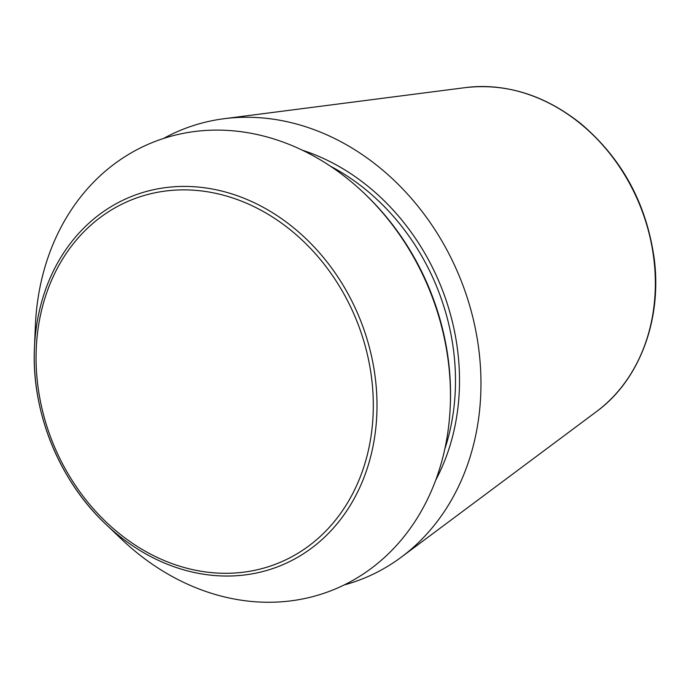 <?xml version="1.0" encoding="UTF-8"?>
<svg xmlns="http://www.w3.org/2000/svg" width="689" height="689" viewBox="0 0 689 689"><rect width="100%" height="100%" fill="white"/><g stroke="black" fill="none" stroke-linecap="round" stroke-linejoin="round"><path stroke-width="1.03" d="M363.938 193.058L365.213 194.264A237.894 198.837 68 0 1 450.322 404.624L450.244 406.381A241.245 201.636 68 0 1 230.238 598.224A241.245 201.636 68 0 1 121.677 539.323L105.675 524.096A199.078 166.393 68 0 1 34.45 348.057A199.078 166.393 68 0 1 214.382 189.415A199.078 166.393 68 0 1 376.737 416.208A199.078 166.393 68 0 1 195.263 572.705A199.078 166.393 68 0 1 105.675 524.096C59.09 480.388 31.367 411.867 34.45 348.057L35.363 326A241.245 201.636 68 0 1 152.321 142.554A241.245 201.636 68 0 1 363.938 193.058A241.245 201.636 68 0 1 450.244 406.381M163.577 138.455A242.037 202.29 68 0 1 224.08 118.715A242.037 202.29 68 0 1 460.166 278.244A242.037 202.29 68 0 1 401.437 557.056A242.037 202.29 68 0 1 344.224 584.944M596.579 411.531C639.581 380.147 662.258 319.438 654.154 258.211C646.334 203.341 621.934 158.522 580.956 123.762C544.904 95.091 506.424 83.042 465.514 87.598A178.864 149.496 68 0 1 639.978 205.494A178.864 149.496 68 0 1 596.579 411.531L401.437 557.056M330.41 166.195A214.167 179.002 68 0 1 444.827 448.995M194.496 570.027A195.9 163.741 68 0 1 64.025 256.808A195.9 163.741 68 0 1 355.576 317.982A195.9 163.741 68 0 1 194.496 570.027M302.385 150.219A217.095 181.448 68 0 1 435.801 479.966M465.514 87.598L224.08 118.715"/></g></svg>
